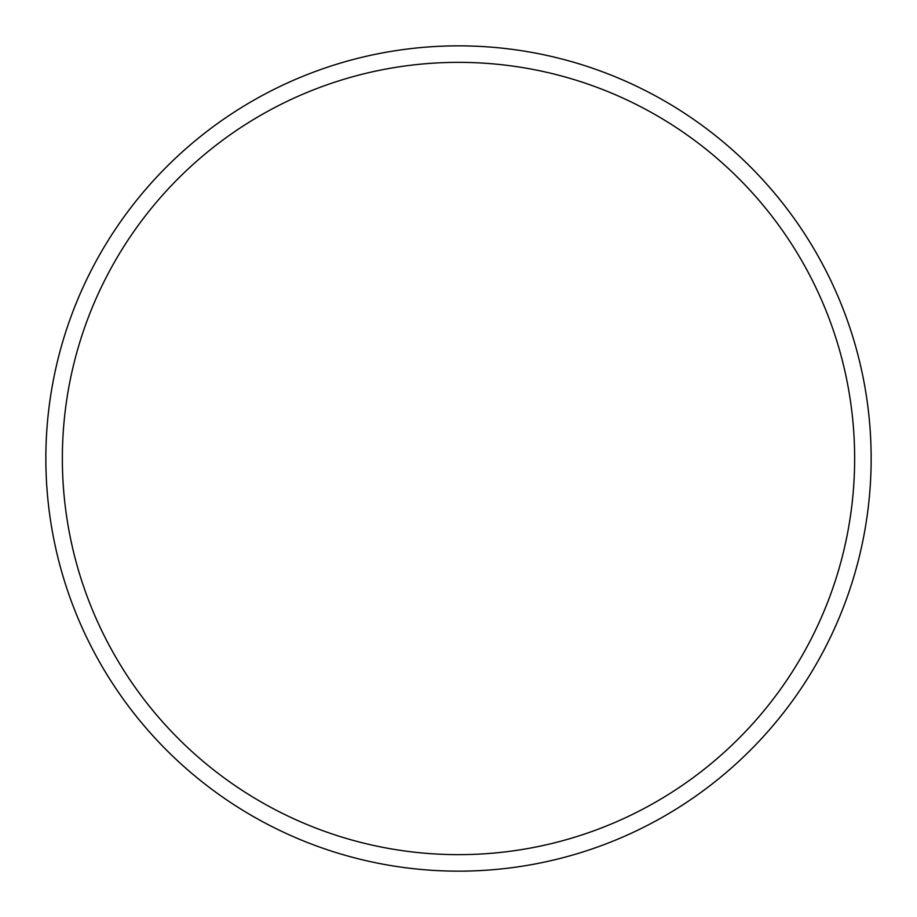 <?xml version="1.0" encoding="UTF-8"?>
<svg xmlns="http://www.w3.org/2000/svg" width="917" height="917" viewBox="0 0 917 917"><rect width="100%" height="100%" fill="white"/><g stroke="black" fill="none" stroke-linecap="round" stroke-linejoin="round"><path stroke-width="1.38" d="M854.644 458.5A396.144 396.144 0 0 0 458.5 62.356A396.144 396.144 0 0 0 62.356 458.5A396.144 396.144 0 0 0 458.5 854.644A396.144 396.144 0 0 0 854.644 458.5M45.85 458.5A412.65 412.65 0 0 1 458.5 45.85A412.65 412.65 0 0 1 871.15 458.5A412.65 412.65 0 0 1 458.5 871.15A412.65 412.65 0 0 1 45.85 458.5"/></g></svg>
